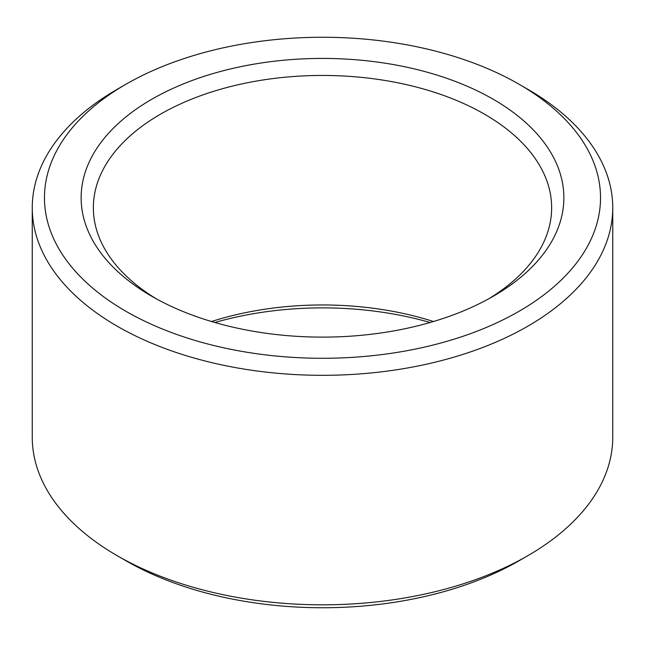 <?xml version="1.0" encoding="UTF-8"?>
<svg xmlns="http://www.w3.org/2000/svg" width="645" height="645" viewBox="0 0 645 645"><rect width="100%" height="100%" fill="white"/><g stroke="black" fill="none" stroke-linecap="round" stroke-linejoin="round"><path stroke-width="0.97" d="M211.512 321.516A229.144 132.298 180 0 1 433.488 321.516M156.259 298.796A229.144 132.298 180 0 1 93.356 207.746A229.144 132.298 180 0 1 322.5 75.449A229.144 132.298 180 0 1 551.644 207.746A229.144 132.298 180 0 1 488.741 298.796M214.874 322.5A241.367 139.352 180 0 1 430.126 322.5M493.175 296.305A241.367 139.352 180 0 1 151.825 296.305A241.367 139.352 180 0 1 151.833 99.233A241.367 139.352 180 0 1 493.167 99.233A241.367 139.352 180 0 1 493.175 296.305L493.175 296.305M519.096 84.269L527.739 89.26A290.25 167.571 180 0 1 612.75 207.746L612.75 437.254A290.25 167.571 180 0 1 527.739 555.74L519.096 560.739A278.027 160.516 180 0 1 519.096 560.739A278.027 160.516 180 0 1 125.904 560.731L117.261 555.74A290.25 167.571 180 0 1 32.25 437.254L32.25 207.746A290.25 167.571 180 0 1 117.261 89.26L125.904 84.269A278.027 160.516 180 0 1 519.096 84.269A278.027 160.516 180 0 1 519.096 311.269A278.027 160.516 180 0 1 125.904 311.277A278.027 160.516 180 0 1 125.904 84.269M519.096 560.731L527.739 555.74A290.25 167.571 180 0 1 527.739 555.748A290.25 167.571 180 0 1 117.261 555.74M612.75 207.746A290.25 167.571 180 0 1 527.739 326.241A290.25 167.571 180 0 1 211.423 362.563A290.25 167.571 180 0 1 32.25 207.746"/></g></svg>
